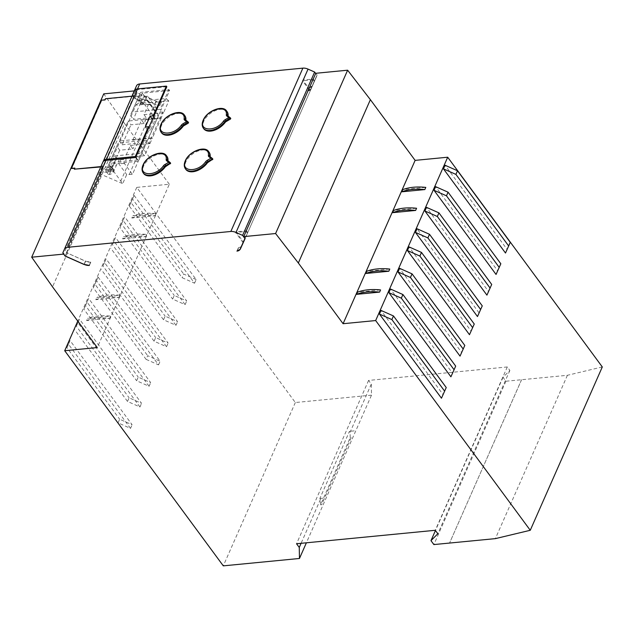 <?xml version="1.0" encoding="UTF-8"?>
<svg xmlns="http://www.w3.org/2000/svg" width="634" height="634" viewBox="0 0 634 634"><rect width="100%" height="100%" fill="white"/><g stroke="black" fill="none" stroke-linecap="round" stroke-linejoin="round"><path stroke-width="0.48" stroke-dasharray="3.17 2.38" d="M167.962 160.838A2.409 1.411 -36.4 0 0 168.121 161.218A2.409 1.411 -36.4 0 0 168.279 161.385L170.625 163.2M143.68 173.55A14.455 8.456 143.6 0 1 150.298 158.167A14.455 8.456 143.6 0 1 166.948 156.392M169.603 90.496L142.246 93.15L144.084 95.647L139.472 96.091L139.123 95.607L140.613 92.302L168.906 89.552L169.603 90.496L160.877 110.284L160.18 109.341L168.906 89.552M132.791 94.411L133.948 95.98L133.085 96.067L132.443 95.195M135.763 157.137L137.847 159.974L146.573 140.193L148.927 143.387L162.542 112.535L160.877 110.284L138.386 161.274L111.029 163.929L112.884 166.449L113.296 165.506L116.426 165.205L113.692 171.41A3.614 2.116 143.6 0 1 109.555 174.413A3.614 2.116 143.6 0 1 109.365 174.429L109.341 174.39A3.614 2.116 143.6 0 1 107.828 173.803A3.614 2.116 143.6 0 1 107.804 171.941L113.692 171.41L122.703 183.638L126.705 174.564L132.435 174.382L158.532 115.222L152.802 115.396L156.479 108.216L151.399 106.441L151.716 105.712L134.907 98.246L135.866 96.067L154.609 104.396L159.974 105.355A7.228 4.097 23.8 0 1 154.807 104.372L135.866 96.067M135.605 157.501L138.386 161.274M153.697 116.49L155.552 119.002L150.749 129.891L148.895 127.379M163.572 112.717L143.973 114.619L149.18 102.819L168.771 100.917L163.572 112.717L162.542 112.535M130.366 145.471L149.965 143.569L144.6 155.726L125.001 157.628L130.366 145.471L132.918 148.927L119.715 150.21L116.791 146.24L118.281 142.935L146.573 140.193M315.637 78.616L310.66 89.251A7.228 4.097 23.8 0 1 307.53 91.034L310.85 89.228L315.637 78.616L314.678 80.795L313.378 79.028L302.83 80.058L310.383 90.313L310.066 91.034L302.529 80.811L302.83 80.058M315.526 78.457L316.968 75.192L315.684 73.465M245.001 238.352L246.483 235.42L245.096 238.487M247.442 233.241L246.143 231.473L235.586 232.504L243.147 242.759L246.483 235.42M246.483 230.784L247.759 232.512L243.472 242.029L235.935 231.806L246.483 230.784L246.143 231.473M313.378 79.028L313.085 79.789L314.361 81.517L247.759 232.512M134.907 98.246L133.608 96.479L139.472 96.091L142.048 99.578L138.244 99.95L134.511 98.286L133.124 96.4L105.656 99.062L105.173 100.156L101.741 100.489L71.642 168.723M132.015 96.17L133.085 96.067L133.528 96.669M134.868 89.497L137.19 92.643L156.249 101.107A7.228 4.097 -156.2 0 0 161.408 102.09L159.974 105.355M135.747 95.908L137.19 92.643M133.608 96.479L144.156 95.457L151.716 105.712M151.399 106.441L143.863 96.21L147.381 95.877L145.709 98.817L146.977 95.932L145.804 98.944L154.72 111.045M142.246 93.15L138.727 101.139L140.827 103.992L143.863 96.21M156.479 108.216L147.381 95.877M89.37 265.424L90.813 262.151L85.455 261.192L66.594 252.712L85.645 261.176L84.211 264.441M90.813 262.151A7.228 4.097 23.8 0 1 85.645 261.176M155.195 111.124L146.097 98.777M152.802 115.396L143.958 103.691L145.709 98.817M158.532 115.222L149.18 102.819M144.948 104.745L150.417 104.214M143.973 114.619L146.525 118.075L144.124 123.519L141.572 120.064L161.171 118.162L163.287 112.456M125.001 157.628L126.166 159.205L124.319 163.374L132.435 174.382M161.171 118.162L152.366 138.125L132.768 140.027L135.319 143.482L132.918 148.927M132.768 140.027L141.572 120.064M166.821 86.723L137.206 89.6A7.228 4.097 -156.2 0 0 134.384 90.884M184.882 115.745A14.455 8.456 -36.4 0 0 168.232 117.512A14.455 8.456 -36.4 0 0 161.615 132.894M188.552 122.544L186.214 120.729A2.409 1.411 143.6 0 1 186.047 120.563A2.409 1.411 143.6 0 1 185.889 120.183M227.091 111.647A14.455 8.456 -36.4 0 0 210.44 113.415A14.455 8.456 -36.4 0 0 203.823 128.797M230.76 118.455L228.414 116.632A2.409 1.411 143.6 0 1 228.256 116.466A2.409 1.411 143.6 0 1 228.097 116.085M209.157 152.295A14.455 8.456 -36.4 0 0 192.506 154.07A14.455 8.456 -36.4 0 0 185.889 169.452M212.834 159.102L210.488 157.287A2.409 1.411 143.6 0 1 210.329 157.121A2.409 1.411 143.6 0 1 210.171 156.741M109.341 174.39L110.562 171.711L109.365 174.429M66.713 252.871L101.289 174.469L122.703 183.638M101.289 174.469L100.013 172.733L102.336 167.471L112.884 166.449M107.804 171.941L100.013 172.733M110.221 166.607A3.614 2.116 -36.4 0 0 110.134 166.623A3.614 2.116 -36.4 0 0 106.1 169.595A3.614 2.116 -36.4 0 0 106.108 171.481A3.614 2.116 -36.4 0 0 107.82 172.052A3.614 2.116 -36.4 0 0 111.283 170.102A3.614 2.116 -36.4 0 0 111.925 167.186A3.614 2.116 -36.4 0 0 110.221 166.607M107.828 171.98A3.614 2.116 143.6 0 1 111.956 168.969A3.614 2.116 143.6 0 1 113.668 169.547A3.614 2.116 143.6 0 1 113.692 171.41M65.151 255.977L66.594 252.712M101.171 165.902L102.336 167.471M243.472 242.029L243.147 242.759M235.586 232.504L235.935 231.806M313.085 79.789L302.529 80.811M314.678 80.795L310.383 90.313M310.66 89.251L316.968 75.192M241.237 246.705L238.376 247.831A7.228 4.097 -156.2 0 0 241.499 246.047L246.364 235.262M238.376 247.831L236.934 251.104M312.102 85.986A7.228 4.097 23.8 0 1 308.972 87.769L307.53 91.034M113.296 165.506L116.64 158.785L119.771 158.476L116.426 165.205M107.637 170.364A2.409 1.411 143.6 0 1 106.496 168.715A2.409 1.411 143.6 0 1 109.183 166.742A2.409 1.411 143.6 0 1 109.238 166.734A2.409 1.411 -36.4 0 1 110.395 168.359A2.409 1.411 -36.4 0 1 107.637 170.364M143.958 103.691L140.827 103.992M150.337 104.396L144.869 104.927M144.6 155.726L141.905 153.293L114.548 155.948L111.029 163.929M138.727 101.139L166.084 98.484L168.771 100.917M119.771 158.476L120.69 159.736L118.851 163.905L126.705 174.564M116.64 158.785L114.548 155.948M120.69 159.736L126.166 159.205M149.965 143.569L152.366 138.125M124.319 163.374L118.851 163.905M310.066 91.034L314.361 81.517M160.14 117.979L160.885 117.9M160.101 117.924L128.139 121.031L119.335 140.994L151.296 137.887M144.124 123.519L130.921 124.803L128.139 121.031M148.927 143.387L149.679 143.308M308.972 87.769L312.293 85.962L317.159 75.177L245.12 238.511M134.25 90.908L135.605 90.773L136.992 92.659L156.051 101.123L161.408 102.09M401.766 191.809L402.725 189.629L425.794 187.395M392.557 212.683L393.516 210.504L416.586 208.261M365.747 273.476L366.706 271.297L389.775 269.062M356.538 294.35L357.497 292.171L380.566 289.936M136.992 92.659L134.511 98.286M100.711 166.948L102.066 166.813L103.453 168.699L107.194 170.364L107.669 169.27L113.724 171.965L114.041 171.235L110.34 166.116L109.27 165.64L136.167 104.665L137.237 105.141L143.498 104.452L143.815 103.722L137.768 101.036L138.244 99.95M103.453 168.699L65.033 255.819M102.066 166.813L63.646 253.925M135.605 90.773L133.124 96.4M350.19 437.682L350.095 432.206L349.461 431.35L319.845 498.498L320.471 499.354L320.574 504.83L350.19 437.682L351.196 437.579L321.581 504.727L320.574 504.83M320.471 499.354L301.087 543.314M602.3 366.951L567.406 375.296L505.908 381.24L503.016 377.317L509.871 370.422L507.319 366.959L368.584 380.424L371.302 384.117L371.508 395.141L306.38 542.807M371.302 384.117L350.095 432.206M371.508 395.141L295.333 402.527L136.754 187.387L169.318 184.232L97.279 347.567M136.754 187.387L77.776 321.105M122.631 238.875A53.478 30.345 -156.2 0 1 145.701 236.633L122.631 238.875L123.598 236.696L146.668 234.461L145.701 236.633L146.668 234.461A53.478 30.345 23.8 0 0 123.598 236.696M131.84 218.009A53.478 30.345 23.8 0 1 154.91 215.766L131.84 218.009L132.799 215.829L155.869 213.587A53.478 30.345 -156.2 0 0 132.799 215.829M154.91 215.766L155.869 213.587L154.91 215.766M86.612 320.542A53.478 30.345 -156.2 0 1 109.682 318.3L86.612 320.542L87.579 318.363L110.649 316.128L109.682 318.3L110.649 316.128A53.478 30.345 23.8 0 0 87.579 318.363M95.821 299.676A53.478 30.345 23.8 0 1 118.891 297.433L95.821 299.676L96.78 297.497L119.85 295.254A53.478 30.345 -156.2 0 0 96.78 297.497M118.891 297.433L119.85 295.254L118.891 297.433M455.688 366.119L452.51 373.172L390.473 289.009M464.809 345.435L461.631 352.48L399.594 268.325M446.241 387.54L443.063 394.586L381.026 310.422M491.707 284.452L488.529 291.505L426.492 207.342M500.828 263.768L497.65 270.813L435.613 186.658M510.275 242.354L507.097 249.4L445.06 165.236M507.097 249.4L505.496 253.029M497.65 270.813L496.05 274.443M488.529 291.505L486.928 295.135M482.26 305.873L477.481 316.548M479.082 312.919L417.045 228.755M474.256 324.022L471.078 331.067L409.041 246.903M471.078 331.067L469.477 334.697M461.631 352.48L460.03 356.11M452.51 373.172L450.909 376.802M443.063 394.586L441.462 398.215M139.956 406.98L77.927 322.817L79.527 319.187L141.556 403.351L129.106 397.811L127.505 401.441L139.956 406.98L141.556 403.351M149.085 386.288L87.048 302.125L88.649 298.495L150.686 382.659L138.228 377.127L136.627 380.757L149.085 386.288L150.686 382.659M130.517 428.394L68.48 344.23L70.081 340.601L132.118 424.764L119.66 419.233L118.059 422.862L130.517 428.394L132.118 424.764M146.074 359.343L158.532 364.875L96.495 280.711L98.096 277.082L160.133 361.245L147.674 355.714L146.074 359.343L93.317 287.765L96.495 280.711M185.104 304.621L123.067 220.458L124.668 216.828L186.705 300.992L174.255 295.46L172.654 299.089L185.104 304.621L186.705 300.992M175.983 325.313L113.946 241.15L115.547 237.52L177.583 321.684L165.125 316.144L163.524 319.774L175.983 325.313L177.583 321.684M166.536 346.727L104.499 262.563L106.1 258.934L168.137 343.097L155.679 337.565L154.078 341.195L166.536 346.727L168.137 343.097M194.551 283.208L196.152 279.578L134.115 195.415L132.514 199.044L194.551 283.208L182.093 277.676L129.336 206.098L132.514 199.044M158.532 364.875L160.133 361.245M567.406 375.296L495.368 538.631M521.584 379.742L449.546 543.076L521.568 379.718M505.908 381.24L433.87 544.574M503.016 377.317L435.447 530.523M509.871 370.422L437.825 533.757M507.319 366.959L435.281 530.293M368.584 380.424L296.546 543.758M295.333 402.527L223.295 565.861M169.318 184.232L124.573 123.527L52.535 286.861M124.573 123.527L103.738 93.864M74.693 168.43L74.598 169.484M317.159 75.177L315.764 73.29M70.081 340.601L66.903 347.654L119.66 419.233M68.48 344.23L66.903 347.654M79.527 319.187L76.342 326.233L129.106 397.811M77.927 322.817L76.342 326.233M87.048 302.125L83.87 309.178L136.627 380.757M88.649 298.495L85.471 305.548L138.228 377.127M83.87 309.178L85.471 305.548M93.317 287.765L94.918 284.135L147.674 355.714M127.505 401.441L74.741 329.862M118.059 422.862L65.302 351.284M94.918 284.135L98.096 277.082M319.845 498.498L324.6 498.031L321.581 504.727M351.196 437.579L324.6 498.031M354.216 430.882L349.461 431.35M106.1 258.934L102.922 265.987L155.679 337.565M104.499 262.563L102.922 265.987M115.547 237.52L112.361 244.566L165.125 316.144M113.946 241.15L112.361 244.566M123.067 220.458L119.889 227.511L172.654 299.089M124.668 216.828L121.49 223.881L174.255 295.46M119.889 227.511L121.49 223.881M137.768 101.036L141.564 100.663L143.815 103.722M137.847 159.974L109.555 162.716L108.065 166.029L110.99 169.991L107.194 170.364M100.869 166.591L102.89 166.393L101.733 164.824L103.16 161.67M107.669 169.27L111.465 168.906L113.724 171.965M110.99 169.991L111.465 168.906M119.715 150.21L111.79 168.176L114.041 171.235M108.065 166.029L116.791 146.24M133.948 95.98L102.89 166.393M143.498 104.452L141.247 101.392L133.322 119.358L146.525 118.075M136.167 104.665L141.247 101.392M136.841 104.602L137.237 105.141M141.564 100.663L142.048 99.578M160.18 109.341L131.888 112.083L130.398 115.388L139.123 95.607M130.398 115.388L133.322 119.358M110.34 166.116L109.27 165.64M111.79 168.176L109.944 165.577M119.335 140.994L122.116 144.766L130.921 124.803M122.116 144.766L135.319 143.482M152.081 137.863L151.328 137.943M145.305 127.054L147.619 130.2L150.749 129.891M155.552 119.002L152.453 119.303M148.871 127.355L147.619 130.2M131.888 112.083L140.613 92.302M109.555 162.716L118.281 142.935M101.733 164.824L103.08 161.773M196.152 279.578L183.694 274.046L182.093 277.676M129.336 206.098L130.937 202.468L183.694 274.046M163.524 319.774L110.76 248.195M154.078 341.195L101.321 269.616M130.937 202.468L134.115 195.415M167.677 160.616A2.409 1.411 -36.4 0 0 167.82 160.751L168.279 161.385M167.82 160.751L170.158 162.573M143.221 172.916A14.455 8.456 143.6 0 1 149.838 157.533A14.455 8.456 143.6 0 1 166.488 155.766M137.515 88.895L137.206 89.6M240.056 249.321L241.499 246.047M156.249 101.107L154.807 104.372M209.886 156.519A2.409 1.411 -36.4 0 0 210.028 156.653L210.488 157.287M210.028 156.653L212.366 158.476M227.812 115.863A2.409 1.411 -36.4 0 0 227.955 116.006L228.414 116.632M227.955 116.006L230.3 117.821M186.047 120.563L185.588 119.937A2.409 1.411 -36.4 0 0 185.746 120.103L186.214 120.729M185.746 120.103L188.092 121.918M312.293 85.962L310.85 89.228M238.566 247.815L237.124 251.08M85.455 261.192L84.053 264.37M90.614 262.175L89.172 265.44M153.325 107.297L120.032 182.79M155.29 115.539L129.193 174.699M161.21 102.106L159.776 105.371M156.051 101.123L154.609 104.396M309.162 87.746L307.728 91.011M185.429 168.818A14.455 8.456 143.6 0 1 192.047 153.436A14.455 8.456 143.6 0 1 208.697 151.669M203.356 128.171A14.455 8.456 143.6 0 1 209.973 112.789A14.455 8.456 143.6 0 1 226.623 111.013M161.147 132.268A14.455 8.456 143.6 0 1 167.764 116.886A14.455 8.456 143.6 0 1 184.415 115.111M167.653 160.584L168.121 161.218M107.828 173.803L106.108 171.481M113.668 169.547L111.925 167.186M106.496 168.715L106.1 169.595M109.183 166.742L110.134 166.623M209.862 156.495L210.329 157.121M227.788 115.84L228.256 116.466"/><path stroke-width="0.95" d="M170.142 162.542L170.657 163.231L168.66 162.328L165.022 164.444A3.376 1.973 -36.4 0 0 163.413 165.839L164.523 166.623A14.455 8.456 143.6 0 1 143.221 172.916C141.675 170.712 141.683 167.915 143.252 164.531C147.262 155.346 162.795 149.489 166.488 155.766L166.948 156.392A14.455 8.456 143.6 0 1 167.955 160.529A2.409 1.411 -36.4 0 0 167.962 160.838M170.657 163.231L166.132 166.251A2.409 1.411 -36.4 0 0 164.991 167.249A14.455 8.456 143.6 0 1 143.68 173.55L143.221 172.916M163.413 165.839C155.584 176.941 137.84 176.022 143.45 164.777C147.698 153.658 167.883 149.053 166.179 159.562A3.376 1.973 -36.4 0 0 166.639 160.759L168.66 162.328M169.912 162.463L169.896 163.168L165.672 165.625A2.409 1.411 -36.4 0 0 164.523 166.623L164.991 167.249M132.443 95.195L134.075 91.383A7.228 4.097 23.8 0 1 134.384 90.884L103.08 161.773M103.16 161.67L103.421 161.084A7.228 4.097 23.8 0 1 106.544 159.3L135.304 156.511L135.605 157.501L105.989 160.378A7.228 4.097 -156.2 0 0 102.859 162.161L62.829 252.831L102.859 162.161M153.23 115.856L153.697 116.49L148.895 127.379L148.427 126.745L145.305 127.054L150.107 116.165L153.23 115.856L166.362 86.097L137.602 88.887A7.228 4.097 -156.2 0 0 134.479 90.67L134.384 90.884M315.684 73.465L314.646 72.046L308.045 69.114A7.228 4.097 -156.2 0 0 302.878 68.139L139.686 83.973A7.228 4.097 -156.2 0 0 136.556 85.756L132.387 95.124M347.63 70.2L370.383 99.673L298.345 263.007L275.592 233.534L347.63 70.2L315.764 73.29L243.725 236.625L245.12 238.511L240.254 249.297L236.934 251.104A7.228 4.097 23.8 0 0 240.056 249.321L244.922 238.527L242.608 235.38L314.646 72.046M153.697 116.49L166.821 86.723L166.362 86.097M135.763 157.137L148.895 127.379M105.989 160.378L67.648 247.308L230.839 231.473L302.878 68.139M185.889 120.183A2.409 1.411 143.6 0 1 185.881 119.874A14.455 8.456 -36.4 0 0 184.882 115.745L184.415 115.111A14.455 8.456 143.6 0 1 185.413 119.247A2.409 1.411 -36.4 0 0 185.588 119.937A2.409 1.411 -36.4 0 0 185.603 119.961L185.627 119.977A0.967 0.769 127.8 0 0 184.573 120.111L186.586 121.673L182.949 123.788A3.376 1.973 -36.4 0 0 181.348 125.183C173.51 136.294 155.766 135.375 161.377 124.121C165.632 113.003 185.81 108.406 184.114 118.915A3.376 1.973 -36.4 0 0 184.573 120.111M161.147 132.268L161.615 132.894A14.455 8.456 -36.4 0 0 182.917 126.594A2.409 1.411 143.6 0 1 184.066 125.595L188.29 123.147L188.092 121.918L183.598 124.969A2.409 1.411 -36.4 0 0 182.449 125.968A14.455 8.456 143.6 0 1 161.147 132.268C159.602 130.065 159.609 127.268 161.187 123.876C165.197 114.691 180.73 108.842 184.415 115.111M228.097 116.085A2.409 1.411 143.6 0 1 228.089 115.776A14.455 8.456 -36.4 0 0 227.091 111.647L226.623 111.013A14.455 8.456 143.6 0 1 227.622 115.15A2.409 1.411 -36.4 0 0 227.788 115.84A2.409 1.411 -36.4 0 0 227.812 115.863M203.356 128.171L203.823 128.797A14.455 8.456 -36.4 0 0 225.125 122.497A2.409 1.411 143.6 0 1 226.275 121.498L230.499 119.049L230.3 117.821L225.807 120.872A2.409 1.411 -36.4 0 0 224.658 121.871A14.455 8.456 143.6 0 1 203.356 128.171C201.81 125.968 201.818 123.17 203.395 119.778C207.397 110.593 222.938 104.745 226.623 111.013M210.171 156.741A2.409 1.411 143.6 0 1 210.155 156.432A14.455 8.456 -36.4 0 0 209.157 152.295L208.697 151.669A14.455 8.456 143.6 0 1 209.696 155.805A2.409 1.411 -36.4 0 0 209.862 156.495A2.409 1.411 -36.4 0 0 209.886 156.519A0.967 0.769 127.8 0 0 208.848 156.669L210.868 158.231L207.231 160.347A3.376 1.973 -36.4 0 0 205.622 161.741C197.792 172.844 180.048 171.925 185.651 160.679C189.907 149.561 210.092 144.964 208.388 155.473A3.376 1.973 -36.4 0 0 208.848 156.669M185.429 168.818L185.889 169.452A14.455 8.456 -36.4 0 0 207.191 163.152A2.409 1.411 143.6 0 1 208.34 162.153L212.866 159.134L212.121 158.365L212.105 159.071L207.881 161.527A2.409 1.411 -36.4 0 0 206.732 162.526A14.455 8.456 143.6 0 1 185.429 168.818C183.876 166.615 183.892 163.826 185.461 160.434C189.471 151.249 205.004 145.392 208.697 151.669M84.053 264.37L89.37 265.424A7.228 4.097 -156.2 0 1 84.211 264.441L65.151 255.977L62.829 252.831M242.608 235.38L235.999 232.448A7.228 4.097 -156.2 0 0 230.839 231.473M245.096 238.487L241.237 246.705M67.648 247.308A7.228 4.097 -156.2 0 0 64.517 249.091M212.121 158.365L210.868 158.231M230.047 117.718L228.795 117.575L225.157 119.691A3.376 1.973 -36.4 0 0 223.556 121.086C215.718 132.197 197.974 131.278 203.585 120.024C207.841 108.905 228.018 104.309 226.322 114.817A3.376 1.973 -36.4 0 0 226.782 116.014L228.795 117.575M187.838 121.815L186.586 121.673M132.015 96.17L105.418 98.753L104.943 99.839L101.519 100.172L71.428 168.406L74.844 168.073L74.368 169.167L100.869 166.591M135.304 156.511L148.427 126.745M370.383 99.673L415.127 160.378L343.089 323.712L298.345 263.007M415.127 160.378L447.699 157.216L375.661 320.55L343.089 323.712M425.794 187.395L424.835 189.574L401.766 191.809L402.725 189.629A53.478 30.345 23.8 0 1 425.794 187.395M392.557 212.675L393.516 210.504A53.478 30.345 -156.2 0 1 416.586 208.261L415.627 210.44L392.557 212.675A53.478 30.345 23.8 0 1 415.627 210.44M389.775 269.062L388.816 271.241L365.747 273.476L366.706 271.297A53.478 30.345 23.8 0 1 389.775 269.062M356.538 294.342L357.497 292.171A53.478 30.345 -156.2 0 1 380.566 289.936L379.608 292.108L356.538 294.342A53.478 30.345 23.8 0 1 379.608 292.108M447.699 157.216L602.3 366.951L530.262 530.286L375.661 320.55M65.033 255.819L63.566 254.107L31.7 257.198L52.535 286.861L97.279 347.567L64.708 350.721L223.295 565.861L299.47 558.475L299.264 547.451L296.546 543.758L435.281 530.293L437.825 533.757L430.977 540.651L433.87 544.574L495.368 538.631L530.262 530.286M84.013 264.457L64.953 255.993M301.087 543.314L299.264 547.451M306.38 542.807L299.47 558.475M77.776 321.105L64.708 350.721M412.045 273.856L399.594 268.325L397.993 271.954L460.03 356.11L464.809 345.435L412.045 273.856L410.444 277.486L463.208 349.065M421.491 252.435L409.041 246.903L407.44 250.533L469.477 334.697L474.256 324.022L421.491 252.435L419.89 256.065L472.655 327.651M402.923 294.541L390.473 289.009L388.872 292.639L450.909 376.802L455.688 366.119L402.923 294.541L401.322 298.17L454.087 369.749M438.942 212.873L426.492 207.342L424.891 210.971L486.928 295.135L491.707 284.452L438.942 212.873L437.341 216.503L490.106 288.082M448.072 192.189L435.613 186.658L434.013 190.287L496.05 274.443L500.828 263.768L448.072 192.189L446.471 195.819L499.227 267.397M457.51 170.768L445.06 165.236L443.459 168.866L505.496 253.029L510.275 242.354L457.51 170.768L455.909 174.398L508.674 245.984M415.444 232.385L477.481 316.548L482.26 305.873L429.495 234.287L417.045 228.755L415.444 232.385L427.895 237.916L480.659 309.503M379.425 314.052L441.462 398.215L446.241 387.54L393.476 315.954L381.026 310.422L379.425 314.052L391.875 319.584L444.64 391.17M435.447 530.523L430.977 540.651M134.25 90.908L103.738 93.864L31.7 257.198M74.368 169.167L100.711 166.948M71.428 168.406L74.693 168.43M275.592 233.534L243.725 236.625M150.107 116.165L152.422 119.311L148.871 127.355M407.44 250.533L419.89 256.065M397.993 271.954L410.444 277.486M388.872 292.639L401.322 298.17M388.816 271.241A53.478 30.345 -156.2 0 0 365.739 273.476M393.476 315.954L391.875 319.584M443.459 168.866L455.909 174.398M434.013 190.287L446.471 195.819M424.891 210.971L437.341 216.503M424.835 189.574A53.478 30.345 -156.2 0 0 401.758 191.809M429.495 234.287L427.895 237.916M167.955 160.529L167.487 159.895A2.409 1.411 -36.4 0 0 167.653 160.584A2.409 1.411 -36.4 0 0 167.677 160.616M166.488 155.766A14.455 8.456 143.6 0 1 167.487 159.895A0.967 0.689 -174.6 0 0 166.179 159.562M167.82 160.751A0.967 0.769 127.8 0 0 166.639 160.759M165.022 164.444L166.132 166.251M170.364 163.794L169.896 163.168M139.686 83.973L137.515 88.895M308.045 69.114L235.999 232.448M134.075 91.383L136.556 85.756M212.572 159.697L212.105 159.071M210.155 156.432L209.696 155.805A0.967 0.689 -174.6 0 0 208.388 155.473M230.499 119.049L230.039 118.415M228.089 115.776L227.622 115.15A0.967 0.689 -174.6 0 0 226.322 114.817M188.29 123.147L187.83 122.513M185.881 119.874L185.413 119.247A0.967 0.689 -174.6 0 0 184.114 118.915M241.697 246.032L240.254 249.297M205.622 161.741L207.191 163.152M207.231 160.347L208.34 162.153M106.544 159.3L137.602 88.887M103.421 161.084L134.479 90.67M223.556 121.086L225.125 122.497M227.955 116.006A0.967 0.769 127.8 0 0 226.782 116.014M225.157 119.691L226.275 121.498M181.348 125.183L182.917 126.594M185.746 120.103A0.967 0.769 127.8 0 0 185.627 119.977L188.029 121.847M182.949 123.788L184.066 125.595M170.102 162.494L167.653 160.584M212.35 158.445L212.866 159.134M230.285 117.789L230.792 118.487M188.076 121.887L188.583 122.584M209.902 156.535L212.311 158.397M230.237 117.75L227.788 115.84"/></g></svg>
